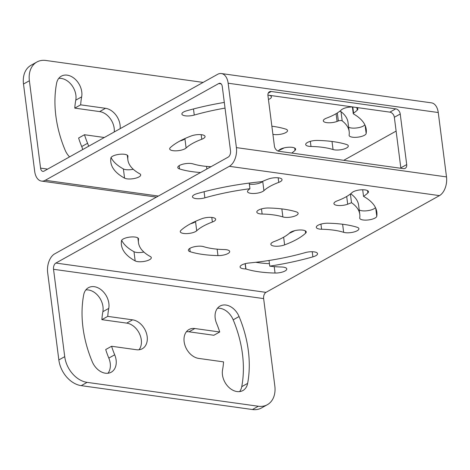 <?xml version="1.0" encoding="UTF-8"?>
<svg xmlns="http://www.w3.org/2000/svg" width="470" height="470" viewBox="0 0 470 470"><rect width="100%" height="100%" fill="white"/><g stroke="black" fill="none" stroke-linecap="round" stroke-linejoin="round"><path stroke-width="0.7" d="M64.725 356.66A24.563 17.889 60.9 0 0 87.126 382.369L258.318 406.245A24.563 17.889 60.9 0 0 267.336 404.705A24.563 17.889 60.9 0 0 274.827 385.97L263.635 298.597L53.533 269.292A4.912 2.949 97.9 0 1 55.883 263.053L229.342 166.315A14.734 8.848 -82.1 0 0 236.398 147.603L228.15 83.219A14.734 8.848 -82.1 0 0 221.364 73.543A14.734 8.848 -82.1 0 0 217.563 74.348L44.104 171.08A4.912 2.949 97.9 0 1 42.835 171.35A4.912 2.949 97.9 0 1 40.573 168.125L29.381 80.752L23.5 84.03L34.692 171.403A14.734 8.848 -82.1 0 0 41.477 181.079A14.734 8.848 -82.1 0 0 45.279 180.28L218.738 83.542A4.912 2.949 97.9 0 1 220.007 83.278A4.912 2.949 97.9 0 1 222.269 86.504L230.517 150.882A4.912 2.949 97.9 0 1 228.167 157.121L54.708 253.853A14.734 8.848 -82.1 0 0 47.652 272.571L58.844 359.944L64.725 356.66L53.533 269.292M236.398 147.603L446.5 176.908A14.734 8.848 97.9 0 1 439.45 195.62L265.985 292.358A4.912 2.949 -82.1 0 0 263.635 298.597M446.5 176.908L438.252 112.53A14.734 8.848 97.9 0 0 431.466 102.854L221.364 73.543M343.735 160.317L396.116 131.101M267.336 404.705L261.455 407.984A24.563 17.889 -119.1 0 1 252.443 409.529L81.245 385.647A24.563 17.889 -119.1 0 1 58.844 359.944M219.719 331.99A72.456 52.763 60.9 0 0 216.611 323.448A15.962 11.627 60.9 0 1 220.06 306.052A15.962 11.627 60.9 0 1 239.066 316.539A104.381 76.017 60.9 0 1 247.631 383.385A15.962 11.627 60.9 0 1 242.867 390.558A15.962 11.627 60.9 0 1 228.32 386.816A15.962 11.627 60.9 0 1 222.557 369.849A72.456 52.763 60.9 0 0 223.55 361.877L198.692 358.41A15.962 11.627 60.9 0 1 185.01 345.479A15.962 11.627 60.9 0 1 189.005 329.523A15.962 11.627 60.9 0 1 194.868 328.524L219.719 331.99L213.838 335.269L188.987 331.802A15.962 11.627 60.9 0 0 186.396 331.761M239.594 391.598A15.962 11.627 60.9 0 0 241.75 386.663A104.381 76.017 60.9 0 0 233.185 319.823A15.962 11.627 60.9 0 0 217.457 308.291M139.032 349.768A15.962 11.627 60.9 0 0 139.561 333.888A15.962 11.627 60.9 0 0 126.73 323.119L101.878 319.653A72.456 52.763 60.9 0 1 102.871 311.686A15.962 11.627 60.9 0 0 98.624 296.441A15.962 11.627 60.9 0 0 85.834 289.931M107.971 373.239A15.962 11.627 60.9 0 0 108.817 358.081A72.456 52.763 60.9 0 1 105.709 349.545L111.59 346.261L136.441 349.727A15.962 11.627 60.9 0 0 142.304 348.728A15.962 11.627 60.9 0 0 146.299 332.772A15.962 11.627 60.9 0 0 132.611 319.841L107.759 316.375L101.878 319.653M121.665 240.311A128.745 42.553 172.7 0 0 133.997 251.709A8.595 2.844 172.7 0 0 143.867 252.049M190.603 223.738A8.595 2.844 172.7 0 0 195.532 221.57A50.596 16.72 172.7 0 1 196.072 221.082M289.262 233.314A67.786 22.407 172.7 0 0 294.725 230.658M255.715 262.295A70.982 23.459 172.7 0 0 269.445 263.682M362.687 189.757L363.533 196.366A128.745 42.553 172.7 0 1 376.84 212.158A128.745 42.553 172.7 0 1 376.77 216.276A8.595 2.844 172.7 0 1 368.198 219.966A8.595 2.844 172.7 0 1 359.72 218.186A8.595 2.844 172.7 0 1 359.726 217.916A111.555 36.871 172.7 0 0 359.785 214.344L358.61 205.143A111.555 36.871 172.7 0 0 350.708 193.758M359.221 209.914A8.595 2.844 172.7 0 0 367.916 210.648A8.595 2.844 172.7 0 0 375.424 207.529M249.353 184.105A8.595 2.844 172.7 0 0 262.742 181.461A47.893 15.827 172.7 0 1 263.047 181.179M400.869 168.284A4.912 3.578 60.9 0 0 400.828 167.861L394.348 117.277A4.912 3.578 60.9 0 0 389.871 112.136L267.9 95.122M124.568 178.136A128.745 42.553 172.7 0 1 110.826 162.103A128.745 42.553 172.7 0 1 110.897 157.985A8.595 2.844 172.7 0 1 119.468 154.301A8.595 2.844 172.7 0 1 127.946 156.075A8.595 2.844 172.7 0 1 127.94 156.351A111.555 36.871 172.7 0 0 127.881 159.917A111.555 36.871 172.7 0 0 139.79 173.806A8.595 2.844 172.7 0 1 140.706 174.881A8.595 2.844 172.7 0 1 134.338 178.494A8.595 2.844 172.7 0 1 124.568 178.136L123.393 168.936A8.595 2.844 172.7 0 0 133.263 169.276M186.102 147.997A50.596 16.72 172.7 0 1 201.777 139.255A8.595 2.844 172.7 0 0 205.061 136.5A8.595 2.844 172.7 0 0 200.12 134.59A8.595 2.844 172.7 0 0 191.29 135.936A67.786 22.407 172.7 0 0 170.287 147.645A8.595 2.844 172.7 0 0 169.67 148.914A8.595 2.844 172.7 0 0 176.738 150.805A8.595 2.844 172.7 0 0 186.102 147.997L184.927 138.797A8.595 2.844 172.7 0 1 179.998 140.965M200.555 172.513A67.786 22.407 172.7 0 1 179.564 168.942A8.595 2.844 172.7 0 1 177.772 167.508A8.595 2.844 172.7 0 1 183.353 164.065A8.595 2.844 172.7 0 1 193.029 163.889A50.596 16.72 172.7 0 0 211.007 166.691M278.064 151.052A50.596 16.72 172.7 0 0 279.198 150.053A8.595 2.844 172.7 0 1 288.562 147.239A8.595 2.844 172.7 0 1 295.636 149.137A8.595 2.844 172.7 0 1 295.019 150.4L294.719 148.062M291.776 153.067A67.786 22.407 172.7 0 0 295.019 150.4M272.911 134.326A8.595 2.844 172.7 0 0 282.399 133.874A8.595 2.844 172.7 0 0 287.534 130.542A8.595 2.844 172.7 0 0 285.737 129.109A67.786 22.407 172.7 0 0 271.872 126.219M310.993 146.47A8.595 2.844 172.7 0 1 305.676 144.543A8.595 2.844 172.7 0 1 317.409 140.436A70.982 23.459 172.7 0 1 346.513 144.496A8.595 2.844 172.7 0 1 348.305 145.929A8.595 2.844 172.7 0 1 342.724 149.372A8.595 2.844 172.7 0 1 333.048 149.548A53.786 17.778 172.7 0 0 310.993 146.47L310.341 141.341M353.111 107.007A8.595 2.844 172.7 0 0 341.437 109.833A47.893 15.827 172.7 0 1 326.597 118.105A8.595 2.844 172.7 0 0 323.319 120.861A8.595 2.844 172.7 0 0 328.26 122.776A8.595 2.844 172.7 0 0 337.09 121.425A65.083 21.514 172.7 0 0 338.353 120.943A2.456 0.811 172.7 0 1 342.178 120.855A111.555 36.871 172.7 0 1 349.181 131.571A111.555 36.871 172.7 0 1 349.122 135.143A8.595 2.844 172.7 0 0 349.116 135.413A8.595 2.844 172.7 0 0 357.594 137.193A8.595 2.844 172.7 0 0 366.165 133.504A128.745 42.553 172.7 0 0 366.236 129.385A128.745 42.553 172.7 0 0 353.505 113.922A2.456 0.811 172.7 0 1 353.258 113.623A2.456 0.811 172.7 0 1 353.575 113.153A65.083 21.514 172.7 0 0 357.253 110.18A8.595 2.844 172.7 0 0 357.87 108.917A8.595 2.844 172.7 0 0 355.684 107.371M225.036 108.106A111.555 36.871 172.7 0 0 194.263 115.062L193.481 108.952M224.308 102.425A128.745 42.553 172.7 0 0 186.531 110.844A8.595 2.844 172.7 0 0 181.872 114.046A8.595 2.844 172.7 0 0 194.263 115.062M268.446 99.493A8.595 2.844 172.7 0 0 271.431 96.855A8.595 2.844 172.7 0 0 269.245 95.31M23.5 84.03A24.563 17.889 -119.1 0 1 30.991 65.295L36.871 62.017A24.563 17.889 60.9 0 0 29.381 80.752M69.56 156.886A15.962 11.627 -119.1 0 1 65.142 150.177A104.381 76.017 -119.1 0 1 56.582 83.337A15.962 11.627 -119.1 0 1 61.341 76.163A15.962 11.627 -119.1 0 1 75.887 79.9A15.962 11.627 -119.1 0 1 81.657 96.873A72.456 52.763 -119.1 0 0 80.664 104.839L74.783 108.123L99.634 111.59A15.962 11.627 -119.1 0 1 114.275 131.947M74.783 108.123A72.456 52.763 -119.1 0 1 75.776 100.151A15.962 11.627 -119.1 0 0 71.522 84.911A15.962 11.627 -119.1 0 0 58.732 78.402M104.322 137.499L84.488 134.731A72.456 52.763 -119.1 0 0 87.596 143.274L81.721 146.552A15.962 11.627 -119.1 0 1 82.714 149.548M81.721 146.552A72.456 52.763 -119.1 0 1 78.613 138.01L84.488 134.731M203.111 82.403L45.89 60.471A24.563 17.889 60.9 0 0 36.871 62.017M111.59 346.261A72.456 52.763 60.9 0 0 114.698 354.803L108.817 358.081M107.759 316.375A72.456 52.763 60.9 0 1 108.752 308.408A15.962 11.627 60.9 0 0 102.989 291.435A15.962 11.627 60.9 0 0 88.442 287.693A15.962 11.627 60.9 0 0 83.678 294.866A104.381 76.017 60.9 0 0 92.243 361.712A15.962 11.627 60.9 0 0 111.243 372.199A15.962 11.627 60.9 0 0 114.698 354.803M135.172 260.909A128.745 42.553 172.7 0 1 121.43 244.876A128.745 42.553 172.7 0 1 121.501 240.758A8.595 2.844 172.7 0 1 130.073 237.074A8.595 2.844 172.7 0 1 138.55 238.848A8.595 2.844 172.7 0 1 138.544 239.124A111.555 36.871 172.7 0 0 138.486 242.69A111.555 36.871 172.7 0 0 150.388 256.579A8.595 2.844 172.7 0 1 151.311 257.654A8.595 2.844 172.7 0 1 144.942 261.267A8.595 2.844 172.7 0 1 135.172 260.909L133.997 251.709M196.707 230.77A50.596 16.72 172.7 0 1 212.381 222.028A8.595 2.844 172.7 0 0 215.665 219.273A8.595 2.844 172.7 0 0 210.719 217.363A8.595 2.844 172.7 0 0 201.894 218.709A67.786 22.407 172.7 0 0 180.891 230.417A8.595 2.844 172.7 0 0 180.274 231.687A8.595 2.844 172.7 0 0 187.342 233.578A8.595 2.844 172.7 0 0 196.707 230.77L195.532 221.57M217.963 255.592A67.786 22.407 172.7 0 1 190.168 251.714A8.595 2.844 172.7 0 1 188.376 250.281A8.595 2.844 172.7 0 1 193.957 246.838A8.595 2.844 172.7 0 1 203.633 246.662A50.596 16.72 172.7 0 0 224.378 249.558A8.595 2.844 172.7 0 1 229.695 251.479A8.595 2.844 172.7 0 1 217.963 255.592L217.14 249.159M305.618 233.173A67.786 22.407 172.7 0 1 284.62 244.888A8.595 2.844 172.7 0 1 275.79 246.233A8.595 2.844 172.7 0 1 270.849 244.318A8.595 2.844 172.7 0 1 274.127 241.568A50.596 16.72 172.7 0 0 289.802 232.826A8.595 2.844 172.7 0 1 299.167 230.012A8.595 2.844 172.7 0 1 306.24 231.91A8.595 2.844 172.7 0 1 305.618 233.173L305.318 230.835M262.131 214.038A50.596 16.72 172.7 0 1 282.875 216.929A8.595 2.844 172.7 0 0 292.551 216.758A8.595 2.844 172.7 0 0 298.139 213.315A8.595 2.844 172.7 0 0 296.341 211.882A67.786 22.407 172.7 0 0 268.546 208.004A8.595 2.844 172.7 0 0 256.814 212.111A8.595 2.844 172.7 0 0 262.131 214.038L261.479 208.909M321.598 229.243A8.595 2.844 172.7 0 1 316.281 227.321A8.595 2.844 172.7 0 1 328.013 223.209A70.982 23.459 172.7 0 1 357.118 227.268A8.595 2.844 172.7 0 1 358.91 228.702A8.595 2.844 172.7 0 1 353.328 232.145A8.595 2.844 172.7 0 1 343.652 232.321A53.786 17.778 172.7 0 0 321.598 229.243L320.94 224.114M249.071 263A8.595 2.844 172.7 0 0 240.088 267.001A8.595 2.844 172.7 0 0 245.798 268.934A8.595 2.844 172.7 0 0 245.945 268.981A70.982 23.459 172.7 0 0 275.044 273.041A8.595 2.844 172.7 0 0 286.782 268.928A8.595 2.844 172.7 0 0 281.459 267.001A53.786 17.778 172.7 0 1 269.757 266.137A128.745 42.553 172.7 0 0 312.891 256.861A8.595 2.844 172.7 0 0 317.555 253.659A8.595 2.844 172.7 0 0 305.165 252.637A111.555 36.871 172.7 0 1 249.071 263M359.785 214.344A111.555 36.871 172.7 0 0 351.507 202.688A65.083 21.514 172.7 0 1 347.694 204.203A8.595 2.844 172.7 0 1 338.864 205.549A8.595 2.844 172.7 0 1 333.923 203.633A8.595 2.844 172.7 0 1 337.202 200.878A47.893 15.827 172.7 0 0 352.042 192.606A8.595 2.844 172.7 0 1 361.406 189.792A8.595 2.844 172.7 0 1 368.474 191.689A8.595 2.844 172.7 0 1 367.857 192.953L367.558 190.62M363.533 196.366A65.083 21.514 172.7 0 0 367.857 192.953M249.218 183.083L249.94 188.717A65.083 21.514 172.7 0 0 248.101 190.309A8.595 2.844 172.7 0 0 247.484 191.578A8.595 2.844 172.7 0 0 254.552 193.47A8.595 2.844 172.7 0 0 263.917 190.655A47.893 15.827 172.7 0 1 278.757 182.383A8.595 2.844 172.7 0 0 282.035 179.628A8.595 2.844 172.7 0 0 277.094 177.719A8.595 2.844 172.7 0 0 268.264 179.064A65.083 21.514 172.7 0 0 262.754 181.308A2.456 0.811 172.7 0 1 260.932 181.749A128.745 42.553 172.7 0 0 197.136 193.617A8.595 2.844 172.7 0 0 192.477 196.818A8.595 2.844 172.7 0 0 204.867 197.835L204.086 191.725M249.94 188.717A111.555 36.871 172.7 0 0 204.867 197.835M406.709 164.582L400.228 113.998A4.912 3.578 60.9 0 0 395.746 108.858L271.243 91.491A4.912 3.578 60.9 0 0 269.439 91.797A4.912 3.578 60.9 0 0 267.941 95.545L274.421 146.129A4.912 3.578 60.9 0 0 278.898 151.27L403.407 168.636A4.912 3.578 60.9 0 0 405.211 168.331A4.912 3.578 60.9 0 0 406.709 164.582L400.828 167.861M111.061 157.538A128.745 42.553 172.7 0 0 123.393 168.936M185.468 138.309A50.596 16.72 172.7 0 0 184.927 138.797M278.657 150.541A67.786 22.407 172.7 0 0 284.127 147.886M349.181 131.571L348.006 122.37A111.555 36.871 172.7 0 0 341.003 111.654L342.178 120.855M348.617 127.141A8.595 2.844 172.7 0 0 357.312 127.875A8.595 2.844 172.7 0 0 364.82 124.756M339.646 111.343A2.456 0.811 -7.3 0 1 341.003 111.654M87.596 143.274A15.962 11.627 -119.1 0 1 88.595 146.27M80.664 104.839L105.515 108.306A15.962 11.627 -119.1 0 1 120.156 128.668M245.129 263.693L245.798 268.934M269.034 260.48L269.757 266.137M350.397 194.004L351.507 202.688M258.318 406.245L252.443 409.529M221.153 83.877L218.738 83.542M45.279 180.28L158.355 196.049M81.245 385.647L87.126 382.369M265.985 292.358L55.883 263.053M229.342 166.315L439.45 195.62M228.15 83.219L438.252 112.53M47.64 169.112L40.573 168.125M105.515 108.306L99.634 111.59M81.657 96.873L75.776 100.151M127.94 156.351L127.875 155.811M201.777 139.255L201.189 134.667M179.564 168.942L179.146 165.669M206.871 168.994L206.536 166.386M333.048 149.548L332.014 141.47M337.325 112.953L338.353 120.943M366.165 133.504L365.131 125.414M353.575 113.153L352.788 106.996M357.253 110.18L356.953 107.842M337.09 121.425L336.103 113.699M395.746 108.858L389.871 112.136M400.228 113.998L394.348 117.277M271.243 91.491L268.229 93.172M138.544 239.124L138.474 238.584M212.381 222.028L211.794 217.44M190.168 251.714L189.751 248.442M284.62 244.888L283.633 237.215M282.875 216.929L281.853 208.915M343.652 232.321L342.618 224.243M245.945 268.981L245.264 263.658M312.891 256.861L312.239 251.732M275.044 273.041L274.221 266.625M347.694 204.203L346.701 196.472M376.77 216.276L375.73 208.187M263.917 190.655L262.742 181.461M278.757 182.383L278.17 177.795M239.066 316.539L233.185 319.823M247.631 383.385L241.75 386.663M194.868 328.524L188.987 331.802M132.611 319.841L126.73 323.119M108.752 308.408L102.871 311.686M156.445 197.118L41.477 181.079M127.27 155.147L127.881 159.917M352.406 106.99L353.258 113.623M138.486 242.69L137.875 237.92"/></g></svg>
